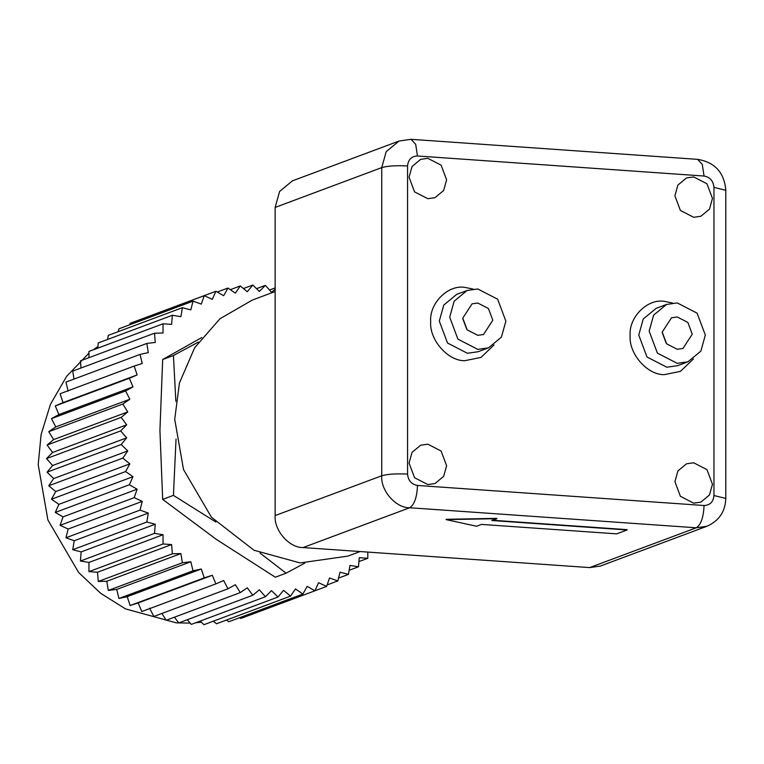 <?xml version="1.0" encoding="UTF-8"?>
<svg xmlns="http://www.w3.org/2000/svg" width="764" height="764" viewBox="0 0 764 764"><rect width="100%" height="100%" fill="white"/><g stroke="black" fill="none" stroke-linecap="round" stroke-linejoin="round"><path stroke-width="1.15" d="M360.111 551.551L347.935 556.096L300.128 562.934L253.963 550.233L211.447 517.228L183.522 469.564L174.717 419.302L179.445 382.974L194.667 347.725L220.013 318.722L252.321 300.061L275.145 291.533M275.145 515.566L381.742 475.762C380.491 490.536 395.857 508.127 409.676 507.754L696.252 527.79L706.901 526.272L600.303 566.076L589.655 567.595L303.088 547.559C289.26 547.931 273.894 530.34 275.145 515.566L275.145 207.416L279.586 191.468L292.431 180.848L399.028 141.044L386.183 151.664L381.742 167.612L381.742 475.762C387.587 474.081 396.201 473.527 407.565 474.11L407.565 165.96C408.196 159.571 411.5 156.248 417.478 155.99L704.045 176.035C710.023 177.124 713.328 180.915 713.958 187.381L713.958 495.53C713.328 501.919 710.023 505.243 704.045 505.501L417.478 485.455C411.5 484.366 408.196 480.575 407.565 474.11M427.84 158.329L441.114 165.167L446.615 179.827L443.626 190.542L434.993 197.685L427.84 198.707L414.565 191.869L409.065 177.21L412.054 166.495L420.678 159.351L427.84 158.329M427.84 444.19L441.114 451.037L446.615 465.696L443.626 476.411L434.993 483.545L427.84 484.567L414.565 477.729L409.065 463.07L412.054 452.355L420.678 445.211L427.84 444.19M693.683 462.783L706.958 469.621L712.459 484.281L709.469 494.996L700.846 502.139L693.683 503.161L680.409 496.314L674.908 481.654L677.897 470.939L686.53 463.805L693.683 462.783M693.683 176.923L706.958 183.761L712.459 198.42L709.469 209.135L700.846 216.269L693.683 217.301L680.409 210.453L674.908 195.794L677.897 185.079L686.53 177.945L693.683 176.923M677.248 302.926L666.542 304.454L653.621 315.131L649.161 331.165L657.384 353.092L677.248 363.33L687.953 361.802L700.865 351.125L705.334 335.09L697.102 313.164L677.248 302.926M477.786 288.973L467.081 290.511L454.169 301.188L449.7 317.213L457.922 339.149L477.786 349.377L488.492 347.849L501.404 337.172L505.873 321.147L497.651 299.211L477.786 288.973M477.786 303.031L488.406 308.503L492.809 320.231L483.507 334.508L477.786 335.329L467.167 329.857L462.764 318.13L472.056 303.843L477.786 303.031M462.774 318.645L466.804 329.427M677.248 316.974L687.867 322.446L692.26 334.174L682.968 348.46L677.248 349.282L666.628 343.8L662.226 332.073L671.518 317.795L677.248 316.974M662.235 332.588L666.256 343.37M190.188 623.099L176.379 622.87L125.516 608.889L100.762 593.37L78.673 572.522L47.903 519.997L38.2 464.627L41.122 434.449L50.51 404.185L66.697 376.251L88.949 353.121M93.084 349.912L97.973 346.464M201.362 622.173L195.699 622.765M358.918 561.607L367.799 558.283L367.799 552.086M349.148 570.297L358.488 566.812L359.242 557.691L367.799 558.283M171.604 544.57L97.515 572.236L88.949 571.634L163.047 543.968L171.604 544.57L172.358 553.795L180.887 553.585L182.376 562.762L190.809 561.75L193.025 570.803L201.304 568.999L204.236 577.861L212.287 575.273L215.906 583.877L223.671 580.525L227.949 588.805L235.369 584.718L240.278 592.606L247.297 587.812L252.808 595.251L259.368 589.789L265.423 596.732L271.478 590.639L278.039 597.018L283.549 590.343L290.568 596.121L295.477 588.92L302.897 594.039L307.176 586.37L314.94 590.801L318.559 582.703L326.61 586.418L329.542 577.966L337.822 580.936L340.037 572.188L348.47 574.375L349.96 565.408L358.488 566.812M88.949 357.686L88.949 351.459L163.047 323.793L163.047 332.999L154.509 333.209L155.254 342.434L146.822 343.447L148.311 352.615L140.032 354.42L142.247 363.473L134.197 366.061L137.128 374.923L129.364 378.276L132.984 386.87L125.573 390.958L129.851 399.238L122.832 404.032L127.75 411.92L121.189 417.383L126.69 424.822L120.636 430.915L126.69 437.848L121.189 444.524L127.75 450.903L122.832 458.104L129.851 463.872L125.573 471.55L132.984 476.679L129.364 484.768L137.128 489.208L134.197 497.66L142.247 501.375L140.032 510.113L148.311 513.074L146.822 522.041L155.254 524.228L154.509 533.358L163.047 534.752L163.047 543.968M88.949 571.634L88.949 562.428L163.047 534.752M97.83 348.136L98.26 342.931L172.358 315.265L171.604 324.385L163.047 323.793M88.949 562.428L80.411 561.024L154.509 533.358M275.145 289.231L271.478 292.287L265.423 285.344L259.368 291.437L252.808 285.058L247.297 291.724L240.278 285.956L235.369 293.156L227.949 288.028L223.671 295.706L215.906 291.275L212.287 299.373L204.236 295.658L201.304 304.11L193.025 301.14L190.809 309.888L182.376 307.691L180.887 316.659L172.358 315.265M80.411 561.024L81.165 551.904L155.254 524.228M81.165 551.904L72.723 549.717L74.213 540.75L65.943 537.78L68.158 529.041L60.108 525.326L63.04 516.875L55.275 512.443L58.895 504.345L51.474 499.226L55.753 491.548L48.743 485.77L53.652 478.57L47.091 472.19L52.601 465.515L46.537 458.581L52.601 452.489L47.091 445.049L53.652 439.587L48.743 431.698L55.753 426.904L51.474 418.634L58.895 414.546L55.275 405.942L63.04 402.59L60.108 393.737L134.197 366.061M68.158 391.149L65.943 382.096L140.032 354.42M74.013 379.078L72.723 371.113L146.822 343.447M80.994 368.028L80.411 360.875L154.509 333.209M107.609 339.445L108.278 335.367L182.376 307.691M118.21 331.662L118.936 328.816L193.025 301.14M129.622 324.824L130.138 323.325L204.236 295.658M141.798 318.97L215.906 291.275M314.94 590.801L240.851 618.468L239.514 617.713M302.897 594.039L228.799 621.715L226.43 620.072M290.568 596.121L216.47 623.787L213.309 621.189M278.039 597.018L203.95 624.685L200.225 621.075M265.423 596.732L191.325 624.398L187.256 619.728M252.808 595.251L178.709 622.918L174.459 617.188M240.278 592.606L166.189 620.272L161.939 613.454M227.949 588.805L153.85 616.472L149.572 608.192M215.906 583.877L141.808 611.544L138.188 602.939L130.138 605.527L127.206 596.674L118.936 598.479L116.72 589.426L108.278 590.438L106.798 581.261L98.26 581.461L97.515 572.236M338.538 578.09L348.47 574.375M72.723 549.717L146.822 522.041M74.213 540.75L148.311 513.074M327.135 584.918L337.822 580.936M65.943 537.78L140.032 510.113M68.158 529.041L142.247 501.375M314.959 590.773L326.61 586.418M60.108 525.326L134.197 497.66M63.04 516.875L137.128 489.208M55.275 512.443L129.364 484.768M58.895 504.345L132.984 476.679M51.474 499.226L125.573 471.55M217.234 292.029L227.949 288.028M55.753 491.548L129.851 463.872M48.743 485.77L122.832 458.104M230.327 289.671L240.278 285.956M53.652 478.57L127.75 450.903M47.091 472.19L121.189 444.524M243.439 288.553L252.808 285.058M52.601 465.515L126.69 437.848M46.537 458.581L120.636 430.915M256.523 288.668L265.423 285.344M52.601 452.489L126.69 424.822M47.091 445.049L121.189 417.383M269.501 290.014L275.145 287.904M53.652 439.587L127.75 411.92M48.743 431.698L122.832 404.032M55.753 426.904L129.851 399.238M51.474 418.634L125.573 390.958M58.895 414.546L132.984 386.87M55.275 405.942L129.364 378.276M138.188 602.939L212.287 575.273M63.04 402.59L137.128 374.923M127.206 596.674L201.304 568.999M130.138 605.527L204.236 577.861M116.72 589.426L190.809 561.75M118.936 598.479L193.025 570.803M106.798 581.261L180.887 553.585M108.278 590.438L182.376 562.762M98.26 581.461L172.358 553.795M215.792 521.993L173.428 495.378L176.045 438.985M304.721 563.163L286.08 573.191L260.008 553.04M175.854 401.291L173.428 355.518L198.43 342.052M201.763 337.545L162.675 359.529L159.924 430.485L162.675 499.398L216.25 539.327L275.317 577.212L286.08 573.191M162.675 499.398L173.428 495.378M162.675 359.529L173.428 355.518M496.839 518.355L446.157 519.3M627.082 529.653L491.911 520.198M476.583 526.243L481.511 524.41L616.691 533.855L627.082 529.977L491.911 520.523L496.839 518.68L446.157 519.625L476.583 526.243M687.953 361.802L677.553 365.679L666.848 367.217L646.984 356.979L638.761 335.043L643.231 319.018L656.142 308.341L666.542 304.454M672.587 303.022L664.25 301.322C647.375 298.504 628.629 317.356 630.147 335.597C628.629 353.627 647.375 375.105 664.25 374.647L680.466 371.361L693.464 358.918M473.126 289.069L464.789 287.369C447.914 284.552 429.167 303.403 430.695 321.654C429.167 339.684 447.914 361.152 464.789 360.694L481.005 357.418L494.002 344.965M488.492 347.849L478.092 351.736L467.387 353.264L447.523 343.026L439.3 321.1L443.769 305.065L456.681 294.388L467.081 290.511M275.145 207.416L381.742 167.612C387.587 165.931 396.201 165.377 407.565 165.96M417.478 155.99L415.712 144.377L411.042 139.315L399.028 141.044M303.088 547.559L409.676 507.754C414.384 504.765 416.982 497.335 417.478 485.455M704.045 176.035L702.288 164.422L697.618 159.351L411.042 139.315M589.655 567.595L696.252 527.79C700.951 524.801 703.548 517.371 704.045 505.501M713.958 187.381L725.8 190.293C724.329 172.607 714.932 162.293 697.618 159.351M725.8 190.293L725.8 498.443L713.958 495.53M725.8 498.443C725.284 511.641 718.981 520.924 706.901 526.272"/></g></svg>
